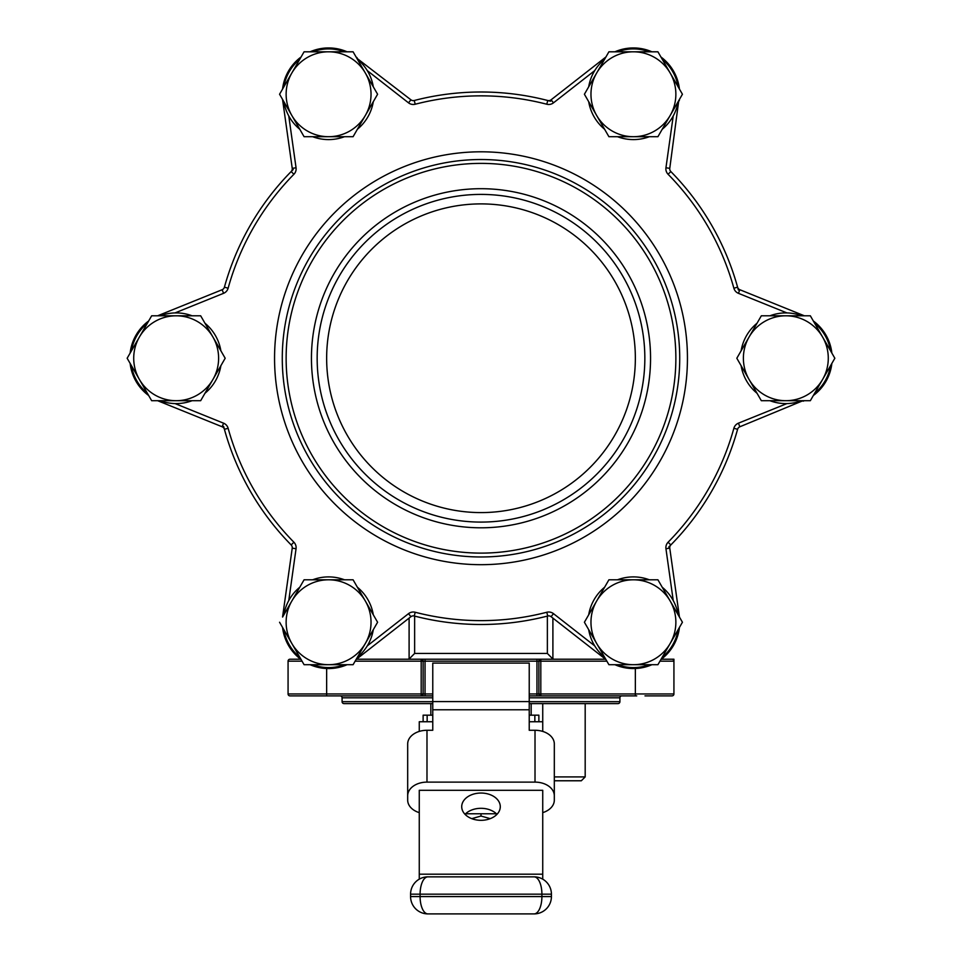 <?xml version="1.0" encoding="UTF-8"?>
<svg xmlns="http://www.w3.org/2000/svg" width="962" height="962" viewBox="0 0 962 962"><rect width="100%" height="100%" fill="white"/><g stroke="black" fill="none" stroke-linecap="round" stroke-linejoin="round"><path stroke-width="1.44" d="M425.048 659.223L421.188 659.223A1.924 1.924 0 0 1 423.124 661.159L425.048 661.159L425.048 659.223L540.812 659.223L536.952 659.223L536.952 661.159L425.048 661.159L425.048 693.951L432.768 693.951M529.232 693.951L536.952 693.951L536.952 695.887L540.812 695.887L529.232 695.887M432.768 695.887L425.048 695.887L425.048 693.951L423.124 693.951A1.924 1.924 0 0 1 421.188 695.887L425.048 695.887M289.995 695.887A1.924 1.924 0 0 1 288.071 693.951L421.188 693.951L421.188 695.887L289.995 695.887A1.924 1.924 0 0 1 288.071 693.951L288.071 661.159A1.924 1.924 0 0 1 289.995 659.223L300.721 659.223M356.445 659.223L421.188 659.223L421.188 661.159L355.122 661.159M636.724 695.887L540.812 695.887A1.924 1.924 0 0 1 538.876 693.951L538.876 661.159A1.924 1.924 0 0 1 540.812 659.223L605.555 659.223M659.968 661.159L673.929 661.159A1.924 1.924 0 0 0 672.005 659.223A1.924 1.924 0 0 1 673.929 661.159L673.929 659.223L661.279 659.223L672.005 659.223A1.924 1.924 0 0 1 673.929 661.159L673.929 693.951A1.924 1.924 0 0 1 672.005 695.887L644.997 695.887M423.124 693.951L421.188 693.951L421.188 661.159L423.124 661.159L423.124 693.951A1.924 1.924 0 0 1 421.188 695.887M414.634 616.089L414.634 653.438L547.366 653.438L552.897 659.03L554.437 659.223M407.563 659.223L409.103 659.03L409.103 618.097M414.634 653.438L409.103 659.03M672.005 695.887A1.924 1.924 0 0 0 673.929 693.951A1.924 1.924 0 0 1 672.005 695.887M340.163 695.887A1.924 1.924 0 0 1 342.087 697.811L342.087 701.671A1.924 1.924 0 0 0 344.011 703.607L432.768 703.607M621.837 695.887A1.924 1.924 0 0 0 619.913 697.811L529.232 697.811M529.232 701.671L619.913 701.671L619.913 697.811M619.913 701.671A1.924 1.924 0 0 1 617.989 703.607L529.232 703.607M223.653 426.515L224.411 429.305A3.86 3.86 0 0 0 222.138 426.767L158.814 401.178A46.308 46.308 0 0 1 157.66 400.697A46.308 46.308 0 0 0 158.814 401.178L159.019 400.697M668.794 546.981L670.839 544.937A3.86 3.86 0 0 0 669.768 548.172L679.268 615.8A46.308 46.308 0 0 1 679.425 617.051L682.431 622.246L657.924 664.694L608.91 664.694L584.403 622.246L608.91 579.797L657.924 579.797L682.431 622.246M738.347 289.971L737.589 287.181A3.86 3.86 0 0 0 739.862 289.73L803.186 315.32A46.308 46.308 0 0 1 804.34 315.801L810.341 315.801L834.848 358.249L810.341 400.697L761.327 400.697L736.82 358.249L761.327 315.801L810.341 315.801M550.553 101.238L547.751 100.505A3.86 3.86 0 0 0 551.094 99.807L604.906 57.768A46.308 46.308 0 0 1 605.916 56.998L608.91 51.804L657.924 51.804L682.431 94.252L657.924 136.7L608.91 136.7L584.403 94.252L608.91 51.804M293.206 169.516L291.161 171.561A3.86 3.86 0 0 0 292.232 168.326L282.732 100.697A46.308 46.308 0 0 1 282.575 99.447L279.569 94.252L304.076 51.804L353.09 51.804L377.597 94.252L353.09 136.7L304.076 136.7L279.569 94.252M531.168 715.175L531.168 703.607M430.832 715.175L430.832 703.607M554.316 776.911L585.185 776.911L585.185 703.607M529.232 721.74L542.736 721.74L542.736 703.607M432.768 715.175L423.124 715.175L423.124 721.74M538.876 721.74L538.876 715.175L529.232 715.175M432.768 721.74L419.264 721.74L419.264 731.421M585.185 776.911L581.325 780.771L554.316 780.771M542.736 721.74L542.736 731.421M679.425 99.447A46.308 46.308 0 0 1 679.268 100.697A46.308 46.308 0 0 0 679.425 99.447L682.431 94.252M356.084 56.998A46.308 46.308 0 0 1 357.094 57.768A46.308 46.308 0 0 0 356.084 56.998L353.09 51.804M804.34 400.697A46.308 46.308 0 0 1 803.186 401.178A46.308 46.308 0 0 0 804.34 400.697L810.341 400.697M283.249 615.872L282.732 615.8A46.308 46.308 0 0 0 282.575 617.051L304.076 579.797L353.09 579.797L377.597 622.246L353.09 664.694L304.076 664.694L279.569 622.246M427.152 721.74L427.152 715.175M534.848 715.175L534.848 721.74M535.016 730.278A19.288 13.648 0 0 1 554.316 743.927L554.316 795.766A19.288 13.648 180 0 0 535.016 782.118L535.016 730.278L529.232 730.278L529.232 709.776L432.768 709.776L432.768 730.278L426.984 730.278L426.984 782.118A19.288 13.648 180 0 0 407.684 795.766L407.684 800.131A19.288 13.648 180 0 0 419.264 812.637M407.684 795.766L407.684 743.927A19.288 13.648 0 0 1 426.984 730.278M496.44 813.768L465.56 813.768M542.736 812.637A19.288 13.648 180 0 0 554.316 800.131L554.316 795.766M529.232 709.776L529.232 663.083L432.768 663.083L432.768 709.776M535.016 782.118L426.984 782.118M542.736 874.181L419.264 874.181L419.264 790.307L542.736 790.307L542.736 879.172M465.019 814.321A19.288 13.648 180 0 1 481 808.308A19.288 13.648 180 0 1 496.981 814.321M481 793.037A19.288 13.648 0 0 0 461.712 806.673A19.288 13.648 0 0 0 481 820.321A19.288 13.648 0 0 0 500.288 806.673A19.288 13.648 0 0 0 481 793.037M419.264 874.181L419.264 879.172M291.161 544.937A266.246 266.246 0 0 1 224.411 429.305A3.86 3.86 0 0 0 222.138 426.767L223.581 423.184A7.72 7.72 0 0 1 228.126 428.282L224.411 429.305A266.246 266.246 0 0 0 291.161 544.937A3.86 3.86 0 0 1 292.268 547.631A3.86 3.86 0 0 0 291.161 544.937L293.915 542.231A7.72 7.72 0 0 1 296.055 548.713L288.768 600.553M605.23 658.321L604.906 658.729A46.308 46.308 0 0 0 605.916 659.499A46.308 46.308 0 0 1 604.906 658.729L551.094 616.69A3.86 3.86 0 0 0 547.751 615.993A266.246 266.246 0 0 1 414.249 615.993A3.86 3.86 0 0 0 410.906 616.69L357.094 658.729A46.308 46.308 0 0 1 356.084 659.499A46.308 46.308 0 0 0 357.094 658.729L356.77 658.321M802.981 400.697L739.862 426.767A3.86 3.86 0 0 0 737.589 429.305A266.246 266.246 0 0 1 670.839 544.937A3.86 3.86 0 0 0 669.768 548.172L665.944 548.713A7.72 7.72 0 0 1 668.085 542.231A262.385 262.385 0 0 0 733.874 428.282A7.72 7.72 0 0 1 738.419 423.184L786.964 403.571M159.019 315.801L158.814 315.32A46.308 46.308 0 0 0 157.66 315.801A46.308 46.308 0 0 1 158.814 315.32L222.138 289.73A3.86 3.86 0 0 0 224.411 287.181A266.246 266.246 0 0 1 291.161 171.561A3.86 3.86 0 0 0 292.268 168.855M356.77 58.177L410.906 99.807A3.86 3.86 0 0 0 414.249 100.505A266.246 266.246 0 0 1 547.751 100.505A3.86 3.86 0 0 0 551.094 99.807L553.475 102.85A7.72 7.72 0 0 1 546.789 104.233A262.385 262.385 0 0 0 415.211 104.233A7.72 7.72 0 0 1 408.525 102.85L367.28 70.611M678.751 100.625L669.768 168.326A3.86 3.86 0 0 0 670.839 171.561A266.246 266.246 0 0 1 737.589 287.181A3.86 3.86 0 0 0 739.862 289.73L738.419 293.314A7.72 7.72 0 0 1 733.874 288.215A262.385 262.385 0 0 0 668.085 174.266A7.72 7.72 0 0 1 665.944 167.785L673.232 115.945M490.235 818.65L481 816.041L481 813.768M481 816.041L471.765 818.65M282.732 615.8L292.232 548.172A3.86 3.86 0 0 0 292.268 547.631M678.15 629.665A45.334 45.334 0 0 1 662.205 657.274M649.362 664.694A45.334 45.334 0 0 1 617.484 664.694M604.629 657.274A45.334 45.334 0 0 1 588.696 629.665M830.567 365.668A45.334 45.334 0 0 1 814.622 393.278M801.779 400.697A45.334 45.334 0 0 1 769.901 400.697M757.046 393.278A45.334 45.334 0 0 1 741.113 365.668M373.304 101.671A45.334 45.334 0 0 1 357.371 129.281M344.516 136.7A45.334 45.334 0 0 1 312.638 136.7M299.795 129.281A45.334 45.334 0 0 1 283.85 101.671M678.15 101.671A45.334 45.334 0 0 1 662.205 129.281M649.362 136.7A45.334 45.334 0 0 1 617.484 136.7M604.629 129.281A45.334 45.334 0 0 1 588.696 101.671M588.696 614.826A45.334 45.334 0 0 1 604.629 587.217M617.484 579.797A45.334 45.334 0 0 1 649.362 579.797M662.205 587.217A45.334 45.334 0 0 1 678.15 614.826M373.304 629.665A45.334 45.334 0 0 1 357.371 657.274M344.516 664.694A45.334 45.334 0 0 1 312.638 664.694M299.795 657.274A45.334 45.334 0 0 1 283.85 629.665M741.113 350.829A45.334 45.334 0 0 1 757.046 323.22M769.901 315.801A45.334 45.334 0 0 1 801.779 315.801M814.622 323.22A45.334 45.334 0 0 1 830.567 350.829M283.85 614.826A45.334 45.334 0 0 1 299.795 587.217M312.638 579.797A45.334 45.334 0 0 1 344.516 579.797M357.371 587.217A45.334 45.334 0 0 1 373.304 614.826M131.433 350.829A45.334 45.334 0 0 1 147.378 323.22M160.221 315.801A45.334 45.334 0 0 1 192.099 315.801M204.954 323.22A45.334 45.334 0 0 1 220.887 350.829M588.696 86.833A45.334 45.334 0 0 1 604.629 59.223M617.484 51.804A45.334 45.334 0 0 1 649.362 51.804M662.205 59.223A45.334 45.334 0 0 1 678.15 86.833M283.85 86.833A45.334 45.334 0 0 1 299.795 59.223M312.638 51.804A45.334 45.334 0 0 1 344.516 51.804M357.371 59.223A45.334 45.334 0 0 1 373.304 86.833M220.887 365.668A45.334 45.334 0 0 1 204.954 393.278M192.099 400.697A45.334 45.334 0 0 1 160.221 400.697M147.378 393.278A45.334 45.334 0 0 1 131.433 365.668M534.09 913.9L427.91 913.9A17.328 17.328 0 0 1 410.582 896.572L410.582 894.179A17.328 17.328 0 0 1 427.91 876.851L534.09 876.851A17.328 7.816 90 0 1 541.907 894.179L410.582 894.179A17.328 17.328 0 0 1 427.91 876.851A17.328 7.816 90 0 0 420.093 894.179L420.093 896.572A17.328 7.816 90 0 0 427.91 913.9A17.328 17.328 0 0 1 410.582 896.572L541.907 896.572A17.328 7.816 90 0 1 534.09 913.9A17.328 17.328 0 0 0 551.418 896.572A17.328 17.328 0 0 1 534.09 913.9M551.418 894.179L551.418 896.572L541.907 896.572L541.907 894.179L551.418 894.179A17.328 17.328 0 0 0 534.09 876.851A17.328 17.328 0 0 1 551.418 894.179M148.653 395.502A46.308 46.308 0 0 1 130.147 363.444A46.308 46.308 0 0 0 148.653 395.502M679.725 358.249A198.725 198.725 0 0 1 481 556.974A198.725 198.725 0 0 1 282.275 358.249A198.725 198.725 0 0 1 481 159.524A198.725 198.725 0 0 1 679.725 358.249M130.147 353.054A46.308 46.308 0 0 1 148.653 320.995A46.308 46.308 0 0 0 130.147 353.054M282.575 89.057A46.308 46.308 0 0 1 301.07 56.998A46.308 46.308 0 0 0 282.575 89.057M310.077 51.804A46.308 46.308 0 0 1 347.09 51.804A46.308 46.308 0 0 0 310.077 51.804M813.347 320.995A46.308 46.308 0 0 1 831.853 353.054A46.308 46.308 0 0 0 813.347 320.995M831.853 363.444A46.308 46.308 0 0 1 813.347 395.502A46.308 46.308 0 0 0 831.853 363.444M347.09 664.694A46.308 46.308 0 0 1 310.077 664.694A46.308 46.308 0 0 0 347.09 664.694M301.07 659.499A46.308 46.308 0 0 1 282.575 627.44A46.308 46.308 0 0 0 301.07 659.499M679.425 627.44A46.308 46.308 0 0 1 660.93 659.499A46.308 46.308 0 0 0 679.425 627.44M651.923 664.694A46.308 46.308 0 0 1 614.91 664.694A46.308 46.308 0 0 0 651.923 664.694M614.91 51.804A46.308 46.308 0 0 1 651.923 51.804A46.308 46.308 0 0 0 614.91 51.804M660.93 56.998A46.308 46.308 0 0 1 679.425 89.057A46.308 46.308 0 0 0 660.93 56.998M326.647 358.249A154.353 154.353 0 0 1 481 203.896A154.353 154.353 0 0 1 635.353 358.249A154.353 154.353 0 0 1 481 512.59A154.353 154.353 0 0 1 326.647 358.249M286.135 358.249A194.865 194.865 0 0 0 481 553.114A194.865 194.865 0 0 0 675.865 358.249A194.865 194.865 0 0 0 481 163.384A194.865 194.865 0 0 0 286.135 358.249M311.447 358.249A169.552 169.552 0 0 1 481 188.696A169.552 169.552 0 0 1 650.552 358.249A169.552 169.552 0 0 1 481 527.801A169.552 169.552 0 0 1 311.447 358.249M151.659 400.697L127.152 358.249L139.406 337.025L151.659 315.801L200.673 315.801L225.18 358.249L200.673 400.697L151.659 400.697M317.159 358.249A163.841 163.841 0 0 1 481 194.408A163.841 163.841 0 0 1 644.841 358.249A163.841 163.841 0 0 1 481 522.089A163.841 163.841 0 0 1 317.159 358.249M596.656 601.022A42.448 42.448 0 0 1 670.177 601.022A42.448 42.448 0 0 1 633.417 664.694A42.448 42.448 0 0 1 596.656 601.022M749.073 379.473A42.448 42.448 0 0 1 785.834 315.801A42.448 42.448 0 0 1 822.594 379.473A42.448 42.448 0 0 1 749.073 379.473M365.344 115.476A42.448 42.448 0 0 1 291.823 115.476A42.448 42.448 0 0 1 328.583 51.804A42.448 42.448 0 0 1 365.344 115.476M596.656 73.028A42.448 42.448 0 0 1 670.177 73.028A42.448 42.448 0 0 1 633.417 136.7A42.448 42.448 0 0 1 596.656 73.028M291.823 643.47A42.448 42.448 0 0 1 328.583 579.797A42.448 42.448 0 0 1 365.344 643.47A42.448 42.448 0 0 1 291.823 643.47M176.166 400.697A42.448 42.448 0 0 1 139.406 337.025A42.448 42.448 0 0 1 212.927 337.025A42.448 42.448 0 0 1 176.166 400.697M540.812 695.887L540.812 693.951L536.952 693.951L536.952 661.159L540.812 661.159L540.812 659.223M552.897 618.097L552.897 659.03M606.878 661.159L540.812 661.159L540.812 693.951L673.929 693.951M302.032 661.159L288.071 661.159M326.647 668.506L326.647 695.887M635.353 695.887L635.353 668.506M432.768 697.811L342.087 697.811M547.366 653.438L547.366 616.089M342.087 701.671L432.768 701.671M529.232 701.587L432.768 701.587M738.419 423.184L739.862 426.767A3.86 3.86 0 0 0 737.589 429.305A266.246 266.246 0 0 1 670.839 544.937L668.085 542.231M415.211 612.253A262.385 262.385 0 0 0 546.789 612.253L547.751 615.993A266.246 266.246 0 0 1 414.249 615.993A3.86 3.86 0 0 0 410.906 616.69L408.525 613.648A7.72 7.72 0 0 1 415.211 612.253L414.249 615.993M224.411 287.181A266.246 266.246 0 0 1 291.161 171.561L293.915 174.266A262.385 262.385 0 0 0 228.126 288.215L224.411 287.181A3.86 3.86 0 0 1 222.138 289.73L223.581 293.314L175.036 312.927M408.525 102.85L410.906 99.807A3.86 3.86 0 0 0 414.249 100.505A266.246 266.246 0 0 1 547.751 100.505L546.789 104.233M665.944 167.785L669.768 168.326A3.86 3.86 0 0 0 670.839 171.561A266.246 266.246 0 0 1 737.589 287.181L733.874 288.215M228.126 428.282A262.385 262.385 0 0 0 293.915 542.231M737.589 429.305L733.874 428.282M546.789 612.253A7.72 7.72 0 0 1 553.475 613.648L551.094 616.69A3.86 3.86 0 0 0 547.751 615.993M414.249 100.505L415.211 104.233M670.839 171.561L668.085 174.266M673.232 600.553L665.944 548.713M786.964 312.927L738.419 293.314M594.72 70.611L553.475 102.85M288.768 115.945L296.055 167.785A7.72 7.72 0 0 1 293.915 174.266M228.126 288.215A7.72 7.72 0 0 1 223.581 293.314M175.036 403.571L223.581 423.184M367.28 645.875L408.525 613.648M553.475 613.648L594.72 645.875M274.555 358.249A206.445 206.445 0 0 1 481 151.804A206.445 206.445 0 0 1 687.445 358.249A206.445 206.445 0 0 1 481 564.682A206.445 206.445 0 0 1 274.555 358.249M296.055 548.713L292.232 548.172M292.232 168.326L296.055 167.785M804.34 315.801A46.308 46.308 0 0 0 803.186 315.32L802.981 315.801M678.751 615.872L679.268 615.8A46.308 46.308 0 0 1 679.425 617.051M605.916 56.998A46.308 46.308 0 0 0 604.906 57.768L605.23 58.177"/></g></svg>
